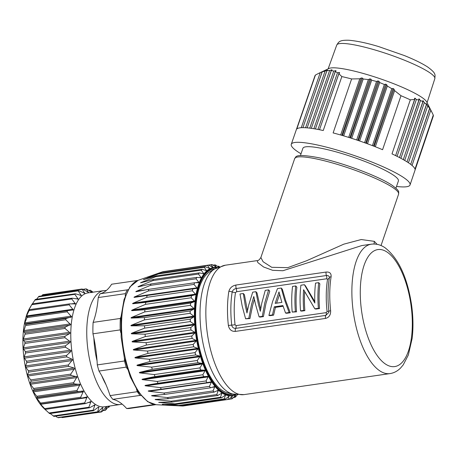 <?xml version="1.0" encoding="UTF-8"?>
<svg xmlns="http://www.w3.org/2000/svg" width="458" height="458" viewBox="0 0 458 458"><rect width="100%" height="100%" fill="white"/><g stroke="black" fill="none" stroke-linecap="round" stroke-linejoin="round"><path stroke-width="0.69" d="M91.875 292.633L86.917 289.193L86.299 289.107L88.508 292.387L82.795 289.233L82.205 289.364L84.759 293.235L78.908 290.773L78.358 291.122L81.278 295.473L75.341 293.784L74.849 294.345L78.152 299.057L72.192 298.187L71.769 298.948L75.456 303.889L69.536 303.877L69.187 304.816L73.257 309.854L67.435 310.719L67.177 311.812L71.614 316.81L65.946 318.533L65.78 319.753L70.561 324.579L65.099 327.132L65.03 328.455L70.126 332.972L69.742 333.561L64.922 336.309L64.95 337.695L70.32 341.783L69.982 342.435L65.414 345.83L65.546 347.244L71.139 350.794L70.853 351.498L66.565 355.465L66.788 356.879L72.072 359.215L72.559 359.788L68.351 364.974L68.66 366.348L74.036 368.032L74.551 368.53L70.721 374.129L71.116 375.434L77.064 376.82L73.618 382.699L74.082 383.896L80.036 384.445L76.973 390.474L77.499 391.538L83.39 391.224L80.7 397.258L81.272 398.168L87.049 396.983L84.713 402.897L85.32 403.618L90.919 401.586L88.909 407.236L89.533 407.763L94.903 404.912L93.18 410.185L93.81 410.494L98.384 407.099L98.962 407.288L97.537 412.068L58.103 417.748M89.533 407.763L49.59 413.597L43.819 408.238M90.352 401.574L90.919 401.586M43.859 408.267L45.313 409.378L39.966 403.555M85.32 403.618L45.313 409.378M86.476 396.863L87.049 396.983M39.983 403.555L41.272 403.927L36.331 397.693L37.493 397.298L33.445 391.871L32.982 390.811L34.075 389.655L33.611 388.458L30.434 384.262L30.028 383.094L31.11 381.193L30.715 379.888L27.869 375.978L27.543 374.724L28.659 372.108L28.344 370.734L25.831 367.213L25.579 365.913L26.787 362.639L26.564 361.225L24.36 358.19L24.194 356.868L25.539 353.004L25.408 351.589L23.49 349.128L23.415 347.822L24.95 343.454L24.915 342.069L23.129 339.739L25.024 334.214L25.093 332.892L23.639 331.781L25.94 324.293L24.652 323.921L24.852 322.844L27.44 316.472L67.343 310.73M81.06 398.197L41.272 403.927M41.294 403.927L81.272 398.168M27.428 316.478L26.266 316.867L26.547 315.923L29.564 309.614L69.536 303.877M29.53 309.637L28.436 310.793L28.791 310.003L32.232 303.877L72.192 298.187M32.186 303.946L29.839 307.919A57.531 24.222 81.8 0 0 22.9 339.95A57.531 24.222 81.8 0 0 44.357 408.794L46.161 410.471M32.409 303.854L35.369 299.412L75.341 293.784M36.56 299.24L38.901 296.32L78.352 290.641M41.443 295.96L42.789 294.992M67.435 310.719L27.44 316.472M73.257 309.854L72.759 310.175M75.456 303.889L74.929 304.101M78.152 299.057L77.602 299.16M81.278 295.473L80.717 295.462M78.908 290.773L38.352 296.881M84.759 293.235L84.192 293.114M42.749 294.689L82.171 289.009L82.205 289.364L42.199 295.124M88.028 292.21L88.508 292.387M82.984 289.336L86.241 288.866L83.333 289.53M88.76 290.458L90.472 290.212L92.081 292.319M88.949 290.584L90.541 290.355L93.048 292.175M109.456 406.063L109.01 407.07L109.828 406.006M107.893 407.231L108.975 407.196L107.785 407.368M58.046 417.507L98.052 411.748L102.334 407.78L102.901 407.757L101.556 411.622L102.145 411.49L106.119 407.03L106.651 406.807L105.443 410.082L105.993 409.727L108.683 406.172M103.113 410.414L105.443 410.288L102.901 410.654M106.622 406.601L106.279 406.859M61.361 417.278L62.139 417.249M61.549 417.381L101.556 411.622L101.596 411.925L62.173 417.599M102.334 407.78L102.901 407.757L102.26 407.849M57.427 417.415L55.584 416.156M98.384 407.099L98.962 407.288L97.938 407.437M50.168 413.517L53.809 416.253M53.18 415.944L93.18 410.185L93.81 410.494M94.354 405.015L94.903 404.912M87.919 292.914A57.531 24.222 81.8 0 0 71.064 343.071A57.531 24.222 81.8 0 0 95.356 404.374A57.531 24.222 81.8 0 0 104.315 406.801L120.282 404.5A57.531 24.222 -98.2 0 1 111.323 402.078A57.531 24.222 -98.2 0 1 111.128 401.947A57.531 24.222 -98.2 0 1 87.014 340.557A57.531 24.222 -98.2 0 1 103.886 290.618L87.919 292.914M137.789 280.451L111.626 284.218A74.62 31.419 -98.2 0 1 100.073 293.767A62.757 26.427 81.8 0 0 98.23 297.563A74.62 31.419 -98.2 0 1 93.117 322.375A62.757 26.427 81.8 0 0 92.957 333.819A74.62 31.419 -98.2 0 1 97.291 364.9A62.757 26.427 81.8 0 0 98.991 371.049A74.62 31.419 -98.2 0 1 110.069 395.615A62.757 26.427 81.8 0 0 112.823 399.342A74.62 31.419 -98.2 0 1 119.756 402.347A74.62 31.419 -98.2 0 1 126.637 408.507A62.757 26.427 81.8 0 0 129.442 408.467L155.68 404.689M155.302 404.654A62.757 26.427 -98.2 0 1 153.871 404.586A74.62 31.419 81.8 0 0 153.688 404.38M153.871 404.586L126.637 408.507M141.087 395.666A74.62 31.419 81.8 0 0 140.056 395.42L112.823 399.342M125.257 295.885A74.62 31.419 81.8 0 0 125.463 293.647A62.757 26.427 -98.2 0 1 127.307 289.845A74.62 31.419 81.8 0 0 128.166 289.605M127.307 289.845L100.073 293.767M120.866 332.926A74.62 31.419 81.8 0 0 120.191 329.897A62.757 26.427 -98.2 0 1 120.345 318.453A74.62 31.419 81.8 0 0 121.067 316.455M120.345 318.453L93.117 322.375M125.463 293.647L98.23 297.563M127.45 369.137A74.62 31.419 81.8 0 0 126.225 367.127A62.757 26.427 -98.2 0 1 124.524 360.978A74.62 31.419 81.8 0 0 124.347 357.887M124.524 360.978L97.291 364.9M120.191 329.897L92.957 333.819M140.056 395.42A62.757 26.427 -98.2 0 1 137.303 391.693A74.62 31.419 81.8 0 0 136.507 389.306M137.303 391.693L110.069 395.615M126.225 367.127L98.991 371.049M158.663 402.387L174.847 403.847A67.99 28.625 81.8 0 0 175.906 404.403L162.888 404.259C162.006 404.254 162.115 404.3 163.214 404.385C162.115 404.3 162.006 404.254 162.888 404.259M159.281 402.313L172.151 402.055A67.99 28.625 81.8 0 1 171.092 401.208L156.012 399.697C154.936 399.565 154.827 399.468 155.691 399.393L168.424 398.7A67.99 28.625 81.8 0 1 167.388 397.584L152.485 395.935C151.421 395.786 151.317 395.66 152.176 395.552L164.794 394.401A67.99 28.625 81.8 0 1 163.798 393.033L149.085 391.298C148.037 391.143 147.934 390.989 148.787 390.84L161.313 389.226A67.99 28.625 81.8 0 1 160.369 387.617L145.862 385.865C144.825 385.699 144.734 385.522 145.581 385.333L158.039 383.243A67.99 28.625 81.8 0 1 157.163 381.434L142.862 379.711C141.843 379.55 141.757 379.356 142.604 379.127L155.027 376.562A67.99 28.625 81.8 0 1 154.231 374.57L140.137 372.949C139.14 372.789 139.06 372.577 139.908 372.308L152.319 369.28A67.99 28.625 81.8 0 1 151.615 367.139L137.732 365.673C136.747 365.518 136.684 365.295 137.537 364.997L149.955 361.517A67.99 28.625 81.8 0 1 149.36 359.261L135.688 358.001C134.721 357.864 134.663 357.629 135.522 357.297L147.98 353.387A67.99 28.625 81.8 0 1 147.499 351.057L134.028 350.055C133.072 349.935 133.032 349.694 133.896 349.334L146.423 345.029A67.99 28.625 81.8 0 1 146.062 342.653L132.78 341.966C131.847 341.863 131.812 341.622 132.688 341.233L145.306 336.567A67.99 28.625 81.8 0 1 145.072 334.185L131.967 333.848C131.051 333.773 131.034 333.533 131.915 333.121L144.642 328.134A67.99 28.625 81.8 0 1 144.545 325.787L131.606 325.838C130.696 325.798 130.696 325.558 131.595 325.128L144.453 319.873A67.99 28.625 81.8 0 1 144.488 317.594L131.692 318.064C130.799 318.052 130.811 317.823 131.721 317.383L144.739 311.904A67.99 28.625 81.8 0 1 144.9 309.728L132.23 310.644C131.349 310.667 131.372 310.45 132.299 309.997L145.489 304.352A67.99 28.625 81.8 0 1 145.781 302.32L133.215 303.7C132.339 303.757 132.379 303.557 133.324 303.099L146.692 297.345A67.99 28.625 81.8 0 1 147.115 295.484L134.623 297.334C133.759 297.431 133.81 297.248 134.772 296.795L148.335 290.985A67.99 28.625 81.8 0 1 148.873 289.324L136.438 291.654C135.579 291.786 135.642 291.626 136.621 291.179L150.39 285.374A67.99 28.625 81.8 0 1 151.037 283.943L138.625 286.742C137.772 286.914 137.847 286.782 138.843 286.342L152.823 280.605A67.99 28.625 81.8 0 1 153.573 279.426L141.161 282.683C140.308 282.889 140.388 282.786 141.402 282.363L155.594 276.752A67.99 28.625 81.8 0 1 156.43 275.842L143.995 279.535C143.142 279.781 143.234 279.701 144.264 279.3L158.668 273.873A67.99 28.625 81.8 0 1 159.579 273.243L147.087 277.353L161.983 272.012A67.99 28.625 81.8 0 1 162.424 271.852A67.99 28.625 81.8 0 1 162.956 271.68L208.636 265.102L212.581 267.214L212.884 267.157L211.161 264.701A67.921 28.596 81.8 0 1 212.226 264.661L216.348 267.191L214.808 264.947A67.921 28.596 81.8 0 1 215.907 265.222L218.472 267.071M159.527 399.193L156.012 399.697C154.936 399.565 154.827 399.468 155.691 399.393M160.191 394.825L152.485 395.935C151.421 395.786 151.317 395.66 152.176 395.552M145.581 385.333L207.772 376.379L208.052 376.911L206.037 380.947A67.921 28.596 81.8 0 0 207.033 382.636L210.978 381.886L211.275 382.344L149.085 391.298C148.037 391.143 147.934 390.989 148.787 390.84M136.438 291.654C135.579 291.786 135.642 291.626 136.621 291.179L146.823 289.708M138.625 286.742C137.772 286.914 137.847 286.782 138.843 286.342L143.125 285.723M141.161 282.683C140.308 282.889 140.388 282.786 141.402 282.363L143.543 282.054M143.995 279.535C143.142 279.781 143.234 279.701 144.264 279.3L145.266 279.157M147.087 277.353L147.653 277.164M164.909 271.399L211.161 264.701M166.884 405.215L182.284 406.006A67.99 28.625 81.8 0 0 183.297 405.971L228.994 399.324A67.921 28.596 81.8 0 1 227.924 399.359L228.966 396.279L228.536 396.342M166.454 405.198L179.645 405.719A67.99 28.625 81.8 0 1 178.597 405.456L163.981 404.271M221.775 393.302L220.871 393.708M219.422 266.705A67.921 28.596 81.8 0 0 218.54 266.247L219.021 266.854M212.884 267.157L212.581 267.214M208.671 265.165A67.921 28.596 81.8 0 0 207.651 265.514L209.592 268.451L205.299 266.722A67.921 28.596 81.8 0 0 204.337 267.38L206.495 270.586M202.545 273.558L203.598 273.409L201.274 270.266A67.921 28.596 81.8 0 1 202.155 269.304L206.186 270.581M203.598 273.409L203.352 273.729L203.655 273.684M199.299 277.634L201.033 277.388L198.509 274.119A67.921 28.596 81.8 0 1 199.293 272.882L203.352 273.729M201.033 277.388L200.816 277.788L201.114 277.697M195.171 282.746L198.812 282.225L196.081 278.893A67.921 28.596 81.8 0 1 196.763 277.388L200.816 277.788M198.812 282.225L198.629 282.701L198.915 282.557M134.772 296.795L196.963 287.842L194.032 284.498A67.921 28.596 81.8 0 1 194.593 282.758L198.629 282.701M196.963 287.842L196.814 288.38L192.835 288.901A67.921 28.596 81.8 0 0 192.394 290.859L195.514 294.145L195.406 294.746L133.215 303.7M132.299 309.997L194.495 301.043L191.192 297.866A67.921 28.596 81.8 0 1 191.501 295.725L195.406 294.746M194.495 301.043L194.421 301.69L132.23 310.644M131.721 317.383L193.911 308.429L190.442 305.412A67.921 28.596 81.8 0 1 190.614 303.127L194.421 301.69M193.911 308.429L193.883 309.11L131.692 318.064M131.595 325.128L193.786 316.175L190.167 313.375A67.921 28.596 -98.2 0 1 190.196 310.976L193.883 309.11M193.786 316.175L193.797 316.884L131.606 325.838M131.915 333.121L194.106 324.167L190.356 321.63A67.921 28.596 81.8 0 1 190.253 319.163L193.797 316.884M194.106 324.167L194.158 324.894L131.967 333.848M132.688 341.233L194.879 332.279L191.02 330.052A67.921 28.596 81.8 0 1 190.774 327.55L194.158 324.894M194.879 332.279L194.971 333.012L132.78 341.966M133.896 349.334L196.087 340.38L192.142 338.508A67.921 28.596 81.8 0 1 191.759 336.006L194.971 333.012M196.087 340.38L196.219 341.101L134.028 350.055M135.522 357.297L197.713 348.343L193.7 346.861A67.921 28.596 81.8 0 1 193.196 344.405L196.219 341.101M197.713 348.343L197.879 349.048L135.688 358.001M137.537 364.997L199.728 356.043L195.675 354.973A67.921 28.596 81.8 0 1 195.051 352.603L197.879 349.048M199.728 356.043L199.928 356.719L137.732 365.673M139.908 372.308L202.098 363.354L198.039 362.73A67.921 28.596 81.8 0 1 197.301 360.475L199.928 356.719M202.098 363.354L202.333 363.995L140.137 372.949M142.604 379.127L204.795 370.173L200.747 370.001A67.921 28.596 81.8 0 1 199.911 367.906L202.333 363.995M204.795 370.173L205.052 370.757L142.862 379.711M207.772 376.379L203.758 376.671A67.921 28.596 81.8 0 1 202.837 374.764L205.052 370.757M214.367 386.598L210.508 387.806A67.921 28.596 81.8 0 1 209.461 386.363L211.275 382.344M214.682 386.638L214.682 386.981L211.842 387.388M217.882 390.439L214.138 392.094A67.921 28.596 81.8 0 1 213.05 390.92L214.682 386.981M218.191 390.434L218.208 390.743L216.72 390.955M221.472 393.359L217.859 395.431A67.921 28.596 81.8 0 1 216.749 394.544L218.208 390.743M235.675 394.619A64.784 27.274 -98.2 0 1 222.038 392.993A64.784 27.274 -98.2 0 1 194.461 319.678A64.784 27.274 -98.2 0 1 217.384 267.546M216.657 267.89A64.326 27.085 81.8 0 0 202.333 276.998A64.326 27.085 81.8 0 0 194.576 312.814A64.326 27.085 81.8 0 0 218.569 389.792A64.326 27.085 81.8 0 0 222.044 392.563A64.326 27.085 81.8 0 0 234.885 394.493M225.078 395.306L221.615 397.773A67.921 28.596 81.8 0 1 220.504 397.189L221.798 393.577M225.376 395.197L224.781 395.523M228.966 396.279L225.347 399.078A67.921 28.596 81.8 0 1 224.248 398.804L225.405 395.431M237.198 394.796L235.818 396.645A67.921 28.596 81.8 0 1 234.857 397.304L235.681 394.83L232.504 398.506A67.921 28.596 81.8 0 1 231.485 398.861L232.383 395.97L228.994 399.324M219.491 266.676A67.99 28.625 -98.2 0 0 218.569 266.195L218.54 266.247M218.569 266.195L217.481 266.35M215.907 265.222L215.878 265.148A67.99 28.625 -98.2 0 0 214.831 264.884L214.808 264.947M214.831 264.884L213.01 265.142M212.226 264.661L212.191 264.592A67.99 28.625 -98.2 0 0 211.178 264.627M208.636 265.102A67.99 28.625 -98.2 0 0 207.663 265.44L207.651 265.514M207.663 265.44L161.983 272.012M205.299 266.722L159.579 273.243M205.258 266.671A67.99 28.625 -98.2 0 0 204.348 267.295L204.337 267.38M204.348 267.295L158.668 273.873M202.155 269.304L156.43 275.842M202.115 269.264A67.99 28.625 -98.2 0 0 201.28 270.174L201.274 270.266M201.28 270.174L155.594 276.752M199.293 272.882L153.573 279.426M199.253 272.848A67.99 28.625 -98.2 0 0 198.503 274.027L198.509 274.119M198.503 274.027L152.823 280.605M196.763 277.388L151.037 283.943M196.717 277.371A67.99 28.625 -98.2 0 0 196.07 278.796L196.081 278.893M196.07 278.796L150.39 285.374M194.593 282.758L148.873 289.324M194.553 282.746A67.99 28.625 -98.2 0 0 194.015 284.407L194.032 284.498M194.015 284.407L148.335 290.985M192.835 288.901L147.115 295.484M192.795 288.906A67.99 28.625 -98.2 0 0 192.371 290.767L192.394 290.859M192.371 290.767L146.692 297.345M191.501 295.725L145.781 302.32M191.461 295.742A67.99 28.625 -98.2 0 0 191.169 297.774L191.192 297.866M191.169 297.774L145.489 304.352M190.614 303.127L144.9 309.728M190.58 303.15A67.99 28.625 -98.2 0 0 190.419 305.326L190.442 305.412M190.419 305.326L144.739 311.904M190.196 310.976L144.488 317.594M190.167 311.016A67.99 28.625 -98.2 0 0 190.133 313.295L190.167 313.375M190.133 313.295L144.453 319.873M190.253 319.163L144.545 325.787M190.225 319.209A67.99 28.625 -98.2 0 0 190.328 321.562L190.356 321.63M190.328 321.562L144.642 328.134M190.774 327.55L145.072 334.185M190.751 327.607A67.99 28.625 -98.2 0 0 190.986 329.989L191.02 330.052M190.986 329.989L145.306 336.567M191.759 336.006L146.062 342.653M191.742 336.075A67.99 28.625 -98.2 0 0 192.102 338.451L192.142 338.508M192.102 338.451L146.423 345.029M193.196 344.405L147.499 351.057M193.179 344.479A67.99 28.625 -98.2 0 0 193.66 346.815L193.7 346.861M193.66 346.815L147.98 353.387M195.051 352.603L149.36 359.261M195.039 352.683A67.99 28.625 -98.2 0 0 195.635 354.939L195.675 354.973M195.635 354.939L149.955 361.517M197.301 360.475L151.615 367.139M197.295 360.56A67.99 28.625 -98.2 0 0 197.999 362.707L198.039 362.73M197.999 362.707L152.319 369.28M199.911 367.906L154.231 374.57M199.911 367.992A67.99 28.625 -98.2 0 0 200.707 369.984L200.747 370.001M200.707 369.984L155.027 376.562M202.837 374.764L157.163 381.434M202.842 374.856A67.99 28.625 -98.2 0 0 203.718 376.671L203.758 376.671M203.718 376.671L158.039 383.243M206.037 380.947L160.369 387.617M206.048 381.039A67.99 28.625 -98.2 0 0 206.993 382.648L207.033 382.636M206.993 382.648L161.313 389.226M209.461 386.363L163.798 393.033M209.478 386.455A67.99 28.625 -98.2 0 0 210.474 387.829L210.508 387.806M210.474 387.829L164.794 394.401M213.05 390.92L167.388 397.584M213.067 391.012A67.99 28.625 -98.2 0 0 214.104 392.128L214.138 392.094M214.104 392.128L168.424 398.7M216.749 394.544L171.092 401.208M216.771 394.636A67.99 28.625 -98.2 0 0 217.831 395.477L217.859 395.431M217.831 395.477L172.151 402.055M237.13 394.888L237.559 394.83M234.857 397.304L234.897 397.355A67.99 28.625 -98.2 0 0 235.807 396.725L235.818 396.645M233.299 397.584L234.897 397.355M231.485 398.861L231.519 398.918A67.99 28.625 -98.2 0 0 232.492 398.586L232.504 398.506M229.04 399.279L231.519 398.918M227.924 399.359L227.964 399.428A67.99 28.625 -98.2 0 0 228.977 399.393M182.284 406.006L227.964 399.428M179.645 405.719L225.347 399.078M224.248 398.804L224.277 398.878A67.99 28.625 -98.2 0 0 225.325 399.141M178.597 405.456L224.277 398.878M175.906 404.403L221.615 397.773M220.504 397.189L220.527 397.269A67.99 28.625 -98.2 0 0 221.586 397.83M174.847 403.847L220.527 397.269M232.836 394.069A63.284 26.644 -98.2 0 1 231.914 394.241A63.284 26.644 -98.2 0 1 222.056 391.573A63.284 26.644 -98.2 0 1 195.337 324.144A63.284 26.644 -98.2 0 1 213.875 268.966L212.936 269.104A63.284 26.644 81.8 0 0 202.03 277.519M218.134 389.38A63.284 26.644 81.8 0 0 221.117 391.71A63.284 26.644 81.8 0 0 230.975 394.378L231.914 394.241M213.875 268.966A63.284 26.644 -98.2 0 1 214.813 268.875M214.768 268.903L209.861 271.754A61.973 26.095 81.8 0 0 195.612 313.501A61.973 26.095 81.8 0 0 222.073 390.336A61.973 26.095 81.8 0 0 227.271 392.701L232.784 394.057A64.131 26.999 -98.2 0 1 227.408 391.607A64.131 26.999 -98.2 0 1 227.082 391.39A64.131 26.999 -98.2 0 1 200.02 312.104A64.131 26.999 -98.2 0 1 214.768 268.903L225.319 265.211A65.374 27.526 81.8 0 0 206.14 321.837A65.374 27.526 81.8 0 0 233.443 391.642A65.374 27.526 81.8 0 0 233.769 391.865A65.374 27.526 81.8 0 0 243.948 394.624L389.976 373.596A65.374 27.526 -98.2 0 1 379.796 370.843A65.374 27.526 -98.2 0 1 379.31 370.511A65.374 27.526 -98.2 0 1 352.156 300.637A65.374 27.526 -98.2 0 1 371.341 244.183L361.843 245.551L282.901 270.73L272.619 270.306L263.625 266.997L257.837 262.589L257.178 260.619C258.243 260.797 259.468 259.755 260.871 257.505L263.075 261.718L271.731 267.306L287.727 267.655L306.579 260.762L343.832 244.154L361.202 239.54L374.312 241.343L374.083 244.017M228.365 325.449C229.246 329.577 231.571 331.558 235.326 331.403L325.472 318.425C329.062 317.52 330.779 314.949 330.636 310.724A65.374 27.526 81.8 0 1 331.111 276.701C331.352 273.323 329.686 271.777 326.119 272.058L235.973 285.036C232.2 285.809 229.824 287.939 228.84 291.425A65.374 27.526 -98.2 0 0 228.365 325.449L231.708 325.117C232.183 327.367 233.511 328.449 235.693 328.363L325.844 315.385A3.137 1.322 81.8 0 0 326.245 312.625L327.081 311.537A61.715 25.986 -98.2 0 1 326.256 294.786A61.715 25.986 -98.2 0 1 327.527 279.42L326.72 278.762A3.137 1.322 -98.2 0 0 326.399 275.521C328.478 275.367 329.451 276.214 329.319 278.063A3.137 1.695 9.1 0 1 329.331 277.903A3.137 1.695 9.1 0 1 331.111 276.701M377.089 244.337L374.312 241.343M395.93 188.198L398.408 180.944A50.472 7.866 -161.1 0 0 376.476 166.225A50.472 7.866 -161.1 0 0 328.438 149.881A50.472 7.866 -161.1 0 0 302.898 148.3L300.419 155.548M301.015 153.802A62.757 9.784 18.9 0 1 297.992 151.907A62.757 9.784 18.9 0 1 291.271 144.316A62.757 9.784 18.9 0 1 337.987 150.321A62.757 9.784 18.9 0 1 403.315 177.338A62.757 9.784 18.9 0 1 410.042 184.917A62.757 9.784 18.9 0 1 396.531 186.452M410.042 184.917L433.274 116.16A62.506 9.744 -161.1 0 0 433.274 115.073L415 169.139A62.706 9.773 -161.1 0 0 408.284 162.664A62.706 9.773 -161.1 0 0 392.002 153.882L410.316 99.838A62.506 9.744 -161.1 0 0 400.99 95.716L382.579 149.709A62.706 9.773 -161.1 0 0 333.121 132.917L351.618 78.948A62.506 9.744 -161.1 0 0 346.614 77.688A62.506 9.744 -161.1 0 0 341.845 76.589L323.245 130.53A62.706 9.773 -161.1 0 0 296.784 128.99L315.43 75.055A62.506 9.744 -161.1 0 0 314.99 75.725L291.271 144.316M341.845 76.589L338.863 73.744L319.484 129.74M317.961 129.442L337.483 72.77L339.223 72.467L339.659 72.782L338.863 73.744M330.642 97.485L339.223 72.467L339.659 72.782M313.885 128.727L333.75 71.053L331.317 70.555L311.32 128.343M333.75 71.053L336.035 70.75L335.279 71.603L315.419 128.984M326.405 97.245L335.548 70.572L336.035 70.75M337.483 72.77L335.279 71.603M340.666 134.99L359.788 78.799L351.618 78.948M359.788 78.799L361.27 77.997L362.358 78.055L363.223 78.988L343.683 135.871M348.687 137.394L368.358 79.589L363.223 78.988M368.358 79.589L369.801 78.902L370.854 79.097L371.656 80.202L351.681 138.339M356.65 139.971L376.55 81.478L371.656 80.202M376.55 81.478L377.947 80.934L378.949 81.272L379.693 82.549L359.622 140.978M364.557 142.713L384.354 84.518L379.693 82.549M384.354 84.518L385.699 84.135L386.649 84.621L387.342 86.041L367.505 143.789M372.406 145.627L391.779 88.686L387.342 86.041M391.779 88.686L393.061 88.48L393.954 89.098L394.613 90.627L375.331 146.76M400.99 95.716L394.613 90.627M395.626 155.611L414.587 99.46L410.316 99.838M414.587 99.46L414.587 98.224L415.143 98.247L416.345 99.552L397.08 156.333M414.587 98.224L415.143 98.247L399.863 143.073M399.479 157.563L418.91 100.004L416.345 99.552M418.91 100.004L418.875 98.876L420.524 100.52L400.916 158.319M418.875 98.876L419.391 99.043L403.544 145.518M403.292 159.63L422.866 101.647L420.524 100.52M422.866 101.647L422.9 100.565L424.331 102.615L404.712 160.443M301.261 127.719L320.228 72.662L318.699 73.349L328.936 68.488A52.298 8.152 18.9 0 1 354.366 71.133A52.298 8.152 18.9 0 1 421.274 97.004A52.298 8.152 18.9 0 1 426.673 101.894L432.163 112.742L430.778 110.206L412.04 165.447M318.699 73.349L315.43 75.055M320.228 72.662L322.798 71.511L322.209 71.883L302.904 127.668M305.572 127.748L325.117 71.013L322.209 71.883M325.117 71.013L327.607 70.108L326.955 70.658L307.158 127.868M309.763 128.143L329.634 70.458L326.955 70.658M329.634 70.458L332.021 69.839L331.317 70.555M322.163 96.993L331.489 69.811L332.021 69.839M433.274 115.073L432.163 112.742M410.706 164.376L429.615 108.357L429.415 107.722L430.778 110.206M407.048 161.863L426.432 104.435L424.331 102.615M426.432 104.435L426.289 103.554M426.289 103.623L427.743 105.861L408.433 162.767M429.615 108.357L427.743 105.861M329.359 277.582L329.331 277.903C327.733 288.065 327.573 299.143 328.855 311.131L328.798 312.425L325.844 315.385A3.137 1.322 -98.2 0 0 325.472 318.425M236.568 291.74L235.498 292.668L232.166 292.049C232.704 290.143 234.061 288.958 236.248 288.5A3.137 1.322 -98.2 0 1 236.568 291.74L326.72 278.762M235.326 331.403A3.137 1.322 81.8 0 1 235.693 328.363A3.137 1.322 -98.2 0 0 236.093 325.604L235.051 324.791L231.708 325.117A63.542 26.753 81.8 0 1 232.166 292.049A3.137 1.695 -170.9 0 0 228.84 291.425M247.423 310.713L244.435 294.775L243.318 293.504L245.248 305.52L246.976 312.986L248.728 305.017L252.707 292.152L255.907 291.689L257.024 292.96L260.665 309.041M265.978 303.465L269.739 291.128L268.623 289.862L264.827 302.704L262.297 316.386L259.102 316.844L260.23 317.073L263.43 316.61L265.978 303.465M259.102 316.844L255.438 304.055L253.795 296.515L251.488 304.622L248.803 318.327L245.602 318.791L249.936 318.556L252.639 305.389L254.367 299.355M285.7 300.625L282.363 289.313L281.246 288.042L284.55 299.864L289.118 312.522L285.552 313.037L286.685 313.261L290.252 312.751L285.7 300.625M285.552 313.037L282.918 305.589L274.273 306.831L272.47 314.921L268.909 315.436L270.037 315.659L273.603 315.144L275.418 307.37L283.141 306.259M296.87 287.223A61.715 25.986 81.8 0 0 296.086 299.131A61.715 25.986 81.8 0 0 296.526 311.846L295.393 311.623A64.326 27.085 -98.2 0 1 294.935 298.364A64.326 27.085 -98.2 0 1 295.754 285.952L296.87 287.223M295.393 311.623L292.193 312.081L296.526 311.846M314.789 301.622L305.543 285.975L304.427 284.704L314.841 303.036A64.326 27.085 81.8 0 1 314.738 295.513A64.326 27.085 81.8 0 1 315.551 283.101L318.745 282.643L319.867 283.914A61.715 25.986 81.8 0 0 319.083 295.816A61.715 25.986 81.8 0 0 319.524 308.537L318.39 308.308A64.326 27.085 -98.2 0 1 317.932 295.055A64.326 27.085 -98.2 0 1 318.745 282.643M318.39 308.308L314.852 308.818L315.986 309.041L319.524 308.537M304.679 291.689A61.715 25.986 81.8 0 0 304.427 297.929A61.715 25.986 81.8 0 0 304.862 310.644L303.728 310.421A64.326 27.085 -98.2 0 1 303.276 297.168A64.326 27.085 -98.2 0 1 303.602 289.708L314.852 308.818M303.728 310.421L300.534 310.879L301.667 311.108L304.862 310.644M245.602 318.791L242.167 305.967L239.998 293.979L243.318 293.504M255.907 291.689L258.266 303.648L260.31 311.285L261.793 303.139L265.256 290.343L268.623 289.862M263.43 316.61L262.297 316.386M249.936 318.556L248.803 318.327M268.909 315.436L272.567 301.587L277.496 288.58L281.246 288.042M290.252 312.751L289.118 312.522M274.273 306.831L275.418 307.37M273.603 315.144L272.47 314.921M281.286 300.334L279.002 291.929L275.172 303.356L281.916 302.383L281.286 300.334M276.586 303.15L279.615 294.374M292.193 312.081A64.326 27.085 81.8 0 1 291.74 298.828A64.326 27.085 81.8 0 1 292.553 286.416L295.754 285.952M300.534 310.879A64.326 27.085 81.8 0 1 300.076 297.626A64.326 27.085 81.8 0 1 300.895 285.214L304.427 284.704M90.93 402.158L87.839 402.599M48.903 413.002L88.909 407.236M44.707 408.656L84.713 402.897M87.031 397.624L40.539 404.317M40.693 403.023L80.7 397.258M83.339 391.916L36.84 398.609M36.331 397.693L82.824 390.995M77.499 391.538L37.493 397.298M36.966 396.233L76.973 390.474M79.938 385.178L33.445 391.871M32.982 390.811L79.474 384.119M66.788 356.879L26.787 362.639M26.564 361.225L66.565 355.465M70.853 351.498L24.36 358.19M24.194 356.868L70.687 350.175M65.546 347.244L25.539 353.004M25.408 351.589L65.414 345.83M69.982 342.435L23.49 349.128M23.415 347.822L69.908 341.13M64.95 337.695L24.95 343.454M24.915 342.069L64.922 336.309M69.742 333.561L23.249 340.254M23.266 338.994L69.759 332.296M65.03 328.455L25.024 334.214M25.093 332.892L65.099 327.132M70.137 325.088L23.639 331.781M23.747 330.596L70.246 323.903M65.78 319.753L25.774 325.512M25.94 324.293L65.946 318.533M71.15 317.228L24.652 323.921M24.852 322.844L71.345 316.146M67.177 311.812L27.171 317.571M26.547 315.923L73.04 309.23M69.187 304.816L29.186 310.576M29.575 309.631L69.169 303.929M28.791 310.003L29.232 309.94M70.95 303.935L75.289 303.31M71.769 298.948L31.762 304.707M75.902 298.845L78.032 298.542M74.849 294.345L34.842 300.105M79.944 295.215L81.198 295.038M83.94 293L84.719 292.885M94.943 405.404L93.26 405.645M105.924 384.485A52.298 22.018 -98.2 0 1 101.756 375.795M97.05 360.875A52.298 22.018 -98.2 0 1 93.85 337.878M148.839 402.187A63.067 26.553 81.8 0 0 156.126 404.717L147.682 401.7L138.339 392.088L130.301 376.945L124.353 357.916L121.141 337.117L121.032 316.902L124.049 299.543L129.923 286.897L138.213 280.296A63.067 26.553 81.8 0 0 122.051 337.311A63.067 26.553 81.8 0 0 148.484 401.958A63.067 26.553 81.8 0 0 148.839 402.187M161.371 402.273L159.607 402.53M209.094 268.319L209.569 268.251M205.762 270.443L206.455 270.346M133.324 303.099L195.514 294.145M208.052 376.911L145.862 385.865M232.418 396.113L232.126 396.153M387.079 252.077A59.099 24.881 -98.2 0 1 387.514 252.375A59.099 24.881 -98.2 0 1 412.303 325.81A59.099 24.881 -98.2 0 1 385.51 364.081A59.099 24.881 -98.2 0 1 385.075 363.784A59.099 24.881 -98.2 0 1 360.286 290.349A59.099 24.881 -98.2 0 1 387.079 252.077M294.683 158.594C296.412 157.386 292.828 152.932 318.505 157.672C342.137 162.504 379.064 176.33 392.122 185.313C401.122 192.016 398.151 191.707 398.609 194.118A54.914 8.559 -161.1 0 0 392.724 187.482A54.914 8.559 -161.1 0 0 335.542 163.838A54.914 8.559 -161.1 0 0 294.683 158.594L260.871 257.505M317.926 96.747L327.023 70.223M313.69 96.495L322.169 71.763M429.781 108.306L414.599 152.852M426.707 104.075L410.912 150.407M423.249 100.972L407.231 147.963M434.837 78.627A51.84 8.084 -161.1 0 0 429.272 72.387A51.84 8.084 -161.1 0 0 429.072 72.255A51.84 8.084 -161.1 0 0 362.707 46.682A51.84 8.084 -161.1 0 0 336.727 45.096C338.926 41.701 339.269 39.989 349.053 40.252C357.521 41.037 367.436 43.161 378.783 46.619L404.494 55.607C414.53 59.672 422.282 63.485 427.749 67.057C436.789 73.686 434.911 74.883 434.837 78.627L427.079 102.701M393.954 89.098L374.232 146.331M373.533 146.062L393.061 88.48M365.696 143.125L385.699 84.135M386.649 84.621L366.394 143.377M378.949 81.272L358.505 140.6M357.801 140.36L377.947 80.934M370.854 79.097L350.559 137.978M349.849 137.755L369.801 78.902M362.358 78.055L342.55 135.534M341.834 135.328L361.27 77.997M327.527 279.42L329.319 278.063A63.542 26.753 -98.2 0 0 328.855 311.131L330.636 310.724M235.973 285.036A3.137 1.322 81.8 0 0 236.248 288.5L326.399 275.521A3.137 1.322 -98.2 0 1 326.119 272.058M328.804 312.43L328.855 311.131L327.081 311.537M236.093 325.604L326.245 312.625M235.498 292.668A61.715 25.986 81.8 0 0 234.227 308.034A61.715 25.986 81.8 0 0 235.051 324.791M74.082 383.896L34.075 389.655M33.611 388.458L73.618 382.699M76.927 377.569L30.434 384.262M30.028 383.094L76.526 376.402M71.116 375.434L31.11 381.193M30.715 379.888L70.721 374.129M74.368 369.28L27.869 375.978M27.543 374.724L74.036 368.032M68.66 366.348L28.659 372.108M28.344 370.734L68.351 364.974M72.324 360.52L25.831 367.213M25.579 365.913L72.072 359.215M93.358 410.717L53.872 416.402M120.282 404.5L122.131 404.111M106.365 290.475L103.886 290.618M138.213 280.296L162.424 271.852M156.126 404.717L174.853 405.651M257.184 260.619L225.319 265.211M232.784 394.057L243.948 394.624M389.976 373.596C394.04 372.955 397.601 371.066 400.653 367.929L403.212 364.906L408.347 354.973L412.154 338.365C413.402 327.871 413.208 316.701 411.559 304.868C407.345 277.296 398.466 258.232 384.909 247.658C380.604 244.761 376.081 243.599 371.341 244.183M398.609 194.118L381.027 245.551M336.727 45.096L328.123 68.872"/></g></svg>
